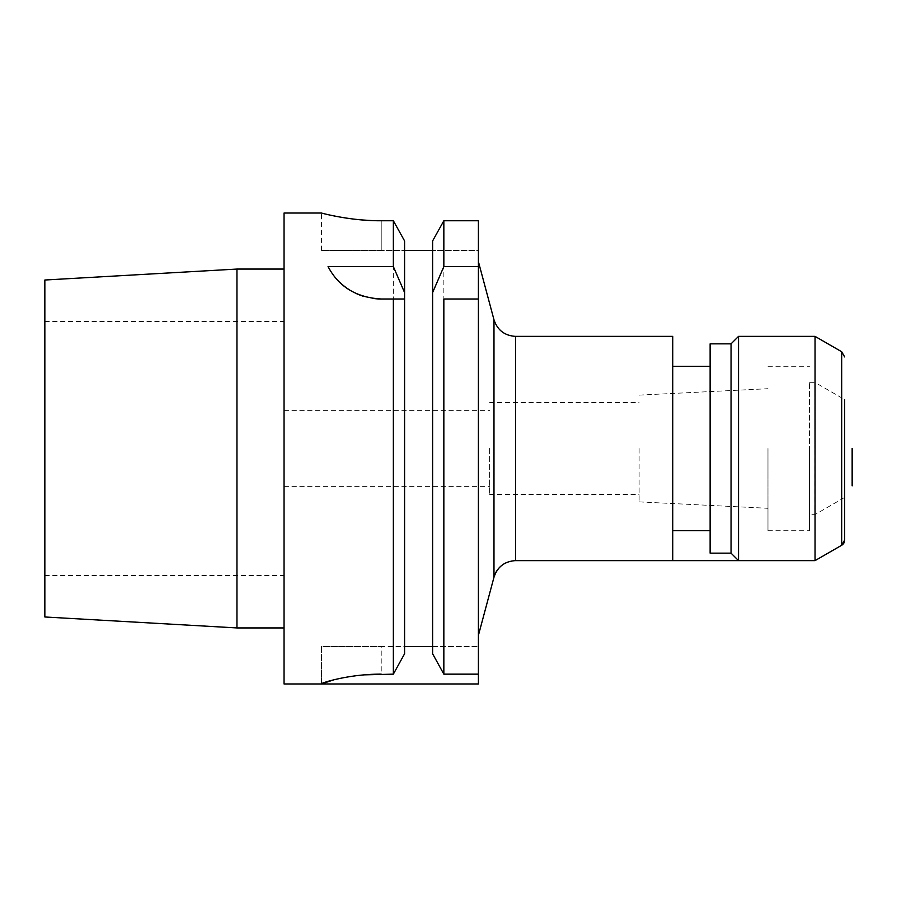 <?xml version="1.0" encoding="UTF-8"?>
<svg xmlns="http://www.w3.org/2000/svg" width="897" height="897" viewBox="0 0 897 897"><rect width="100%" height="100%" fill="white"/><g stroke="black" fill="none" stroke-linecap="round" stroke-linejoin="round"><path stroke-width="0.67" stroke-dasharray="4.49 3.36" d="M478.404 674.152L443.847 674.152L443.847 220.763L478.404 220.763L478.404 250.409L432.612 250.409L478.404 250.409L478.404 220.763L478.404 674.152L478.404 261.621L478.404 635.379L493.978 577.242L493.978 319.758M672.75 336.375L672.75 560.625L515.64 560.625A22.425 22.425 0 0 0 505.773 562.912M710.121 343.854L710.121 553.146M731.055 553.146L731.055 343.854M738.534 336.375L738.534 560.625L815.048 560.625L815.048 336.375M844.671 497.431L844.671 399.569L844.671 497.431L814.779 514.687L814.779 448.5L814.779 514.687L809.543 514.687L809.543 382.313L809.543 514.687M809.543 382.313L814.779 382.313L814.779 448.5L814.779 382.313L844.671 399.569L844.671 540.072M809.543 448.5L809.543 530.721L809.543 448.5M767.978 448.5L767.978 530.721L767.978 448.5M639.113 448.5L639.113 501.872L639.113 448.5M489.616 448.5L489.616 494.404L489.616 448.5M284.046 213.038L284.046 683.963L321.429 683.963L321.429 646.591L381.225 646.591L321.429 646.591L321.429 683.839M44.85 448.5L44.85 280.021M236.954 269.066L236.954 627.934L284.046 627.934L284.046 683.963M404.581 240.934L404.581 250.409L381.225 250.409L404.581 250.409L404.581 653.767L404.581 646.591L381.225 646.591L381.225 674.152L393.357 674.152L393.357 220.763L371.65 220.561M364.317 674.858L355.941 675.744M348.675 676.798L341.465 678.121M335.893 679.332L333.841 679.825M432.612 646.591L478.404 646.591L432.612 646.591L432.612 250.409L432.612 653.767L432.612 646.591L404.581 646.591L404.581 250.409L432.612 250.409L432.612 240.934L432.612 250.409M381.225 250.409L321.429 250.409L381.225 250.409L381.225 220.763L381.225 250.409M432.612 240.934L432.612 653.767M404.581 250.409L404.581 646.591L381.225 646.591L381.225 674.152M404.581 653.767L404.581 646.591M381.225 299.004L393.357 299.004M330.343 270.614A59.796 59.796 0 0 0 333.101 274.695M333.157 274.785A59.796 59.796 0 0 0 336.341 278.72M336.386 278.765A59.796 59.796 0 0 0 340.019 282.544M349.55 289.922A59.796 59.796 0 0 0 356.221 293.521M364.003 296.47A59.796 59.796 0 0 0 372.535 298.365M321.429 250.409L321.429 213.038L331.363 215.358M337.182 216.536L344.627 217.836M352.925 219.003L362.007 219.944M515.64 560.625L515.64 336.375M841.689 351.747L841.689 545.253M767.978 530.721L809.543 530.721M767.978 366.279L809.543 366.279M639.113 501.872L767.978 508.296M639.113 395.129L767.978 388.704M489.616 494.404L639.113 494.404M489.616 402.607L639.113 402.607M284.046 486.623L489.616 486.623M284.046 410.378L489.616 410.378M44.85 321.429L284.046 321.429M44.85 575.571L284.046 575.571"/><path stroke-width="1.35" d="M478.404 266.588L443.847 266.588L443.847 220.763L432.612 240.934L443.847 220.763L478.404 220.763L478.404 674.152L443.847 674.152L432.612 653.767L443.847 674.152L443.847 299.004L478.404 299.004L443.847 299.004M731.055 343.854L710.121 343.854L710.121 553.146L731.055 553.146L731.055 343.854L738.534 336.375L738.534 560.625L672.75 560.625L672.75 336.375L515.64 336.375L515.64 560.625C504.675 561.287 497.454 566.826 493.978 577.242L478.404 635.379M841.689 545.253L841.689 351.747L815.048 336.375L815.048 560.625L841.689 545.253A5.976 5.976 0 0 0 844.671 540.072L844.671 448.5L844.671 540.072L841.689 545.253L815.048 560.625L738.534 560.625L731.055 553.146M844.671 448.5L844.671 399.569M236.954 269.066L236.954 627.934L44.85 616.979L44.85 280.021L236.954 269.066L284.046 269.066M321.429 213.038L284.046 213.038L284.046 683.963L478.404 683.963L478.404 674.152M404.581 240.934L393.357 220.763L404.581 240.934L404.581 299.004L393.357 299.004L393.357 674.152L404.581 653.767L393.357 674.152L364.317 674.858M355.941 675.744L348.675 676.798M341.465 678.121L335.893 679.332M333.561 679.892L321.429 683.963M321.429 683.839C320.756 683.088 349.068 673.95 381.225 674.152M372.535 298.365A59.796 59.796 0 0 0 381.225 299.004C348.103 297.165 334.446 278.631 328.067 266.588L393.357 266.588L393.357 220.763L381.225 220.763C347.61 220.954 317.818 211.961 321.631 213.094C323.447 213.564 351.243 220.998 381.225 220.763M393.357 266.588L404.581 292.579M381.225 299.004L404.581 299.004L404.581 653.767M404.581 250.409L432.612 250.409M443.847 266.588L432.612 292.579L432.612 240.934M432.612 653.767L432.612 292.579M404.581 646.591L432.612 646.591M328.067 266.588A59.796 59.796 0 0 0 330.343 270.614M340.019 282.544A59.796 59.796 0 0 0 349.55 289.922M356.221 293.521A59.796 59.796 0 0 0 364.003 296.47M331.363 215.358L337.182 216.536M344.627 217.836L352.925 219.003M362.007 219.944L371.65 220.561M505.773 562.912A22.425 22.425 0 0 0 493.978 577.242L493.978 319.758L478.404 261.621M852.15 448.5L852.15 485.871L852.15 448.5M493.978 319.758C497.454 330.174 504.675 335.713 515.64 336.375M672.75 560.625L515.64 560.625M710.121 530.721L672.75 530.721M710.121 366.279L672.75 366.279M815.048 336.375L738.534 336.375M841.689 351.747L844.671 356.928M44.85 616.979L236.954 627.934L284.046 627.934"/></g></svg>

